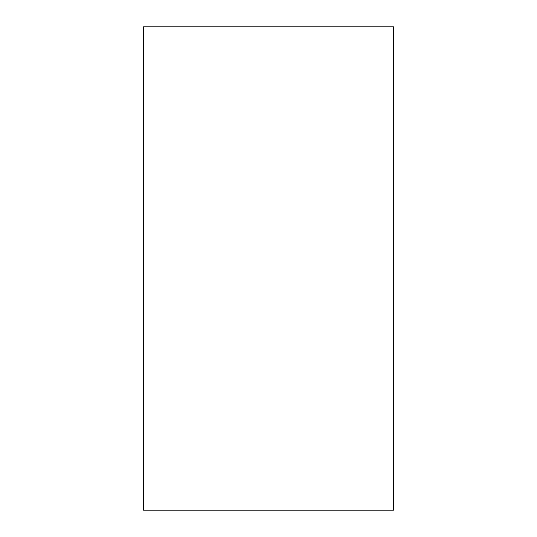 <?xml version="1.0" encoding="UTF-8"?>
<svg xmlns="http://www.w3.org/2000/svg" width="537" height="537" viewBox="0 0 537 537"><rect width="100%" height="100%" fill="white"/><g stroke="black" fill="none" stroke-linecap="round" stroke-linejoin="round"><path stroke-width="0.81" d="M393.493 268.5L393.493 510.15L143.507 510.15L143.507 26.85L393.493 26.85L393.493 268.5"/></g></svg>
